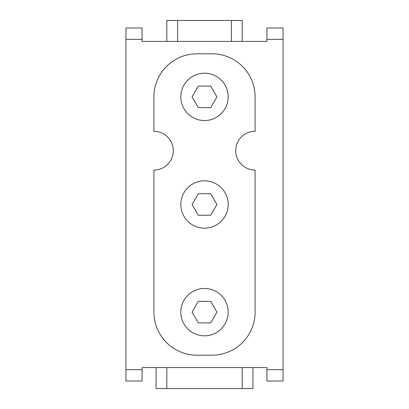 <?xml version="1.0" encoding="UTF-8"?>
<svg xmlns="http://www.w3.org/2000/svg" width="409" height="409" viewBox="0 0 409 409"><rect width="100%" height="100%" fill="white"/><g stroke="black" fill="none" stroke-linecap="round" stroke-linejoin="round"><path stroke-width="0.61" d="M198.288 215.262L192.072 204.5L198.288 193.738L210.712 193.738L216.928 204.5L210.712 215.262L198.288 215.262M210.712 322.895L198.288 322.895L192.072 312.133L198.288 301.367L210.712 301.367L216.928 312.133L210.712 322.895M204.5 335.809A23.681 23.681 0 0 1 183.994 300.293A23.681 23.681 0 0 1 225.006 300.293A23.681 23.681 0 0 1 204.5 335.809M192.072 96.867L198.288 86.105L210.712 86.105L216.928 96.867L210.712 107.633L198.288 107.633L192.072 96.867M204.5 73.191A23.681 23.681 0 0 1 225.006 108.707A23.681 23.681 0 0 1 183.994 108.707A23.681 23.681 0 0 1 204.5 73.191M166.831 367.563L166.831 388.55L156.064 388.55L156.064 367.563M242.169 367.563L242.169 388.55L166.831 388.55M252.936 367.563L252.936 388.55L242.169 388.55M283.069 369.654L266.929 369.654L266.929 367.563L142.071 367.563L142.071 369.654L125.931 369.654L125.931 27.986L142.071 27.986L142.071 41.437L266.929 41.437L266.929 39.346L283.069 39.346L283.069 381.014L266.929 381.014L266.929 369.654M142.071 369.654L142.071 381.014L125.931 381.014L125.931 369.654M166.831 41.437L166.831 20.45L242.169 20.45L242.169 41.437M231.407 20.45L231.407 41.437M177.593 20.45L177.593 41.437M266.929 39.346L266.929 27.986L283.069 27.986L283.069 39.346M125.931 39.346L142.071 39.346M255.088 131.309L255.088 96.867A43.052 43.052 0 0 0 212.036 53.814L196.964 53.814A43.052 43.052 0 0 0 153.912 96.867L153.912 131.309A19.371 19.371 0 0 1 173.288 150.686A19.371 19.371 0 0 1 153.912 170.057L153.912 312.133A43.052 43.052 0 0 0 196.964 355.186L212.036 355.186A43.052 43.052 0 0 0 255.088 312.133L255.088 170.057A19.371 19.371 0 0 1 235.712 150.686A19.371 19.371 0 0 1 255.088 131.309M204.5 180.819A23.681 23.681 0 0 1 225.006 216.341A23.681 23.681 0 0 1 183.994 216.341A23.681 23.681 0 0 1 204.5 180.819"/></g></svg>
